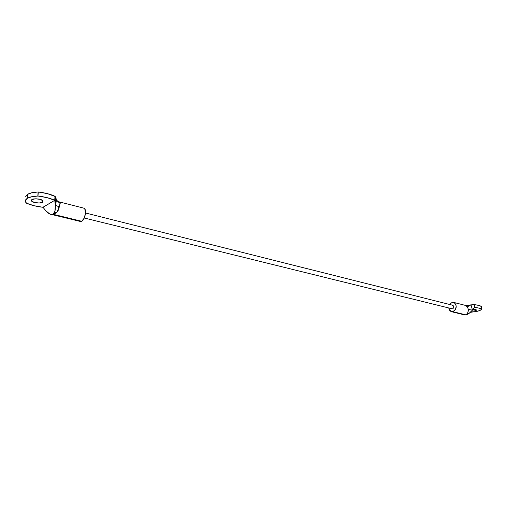 <?xml version="1.0" encoding="UTF-8"?>
<svg xmlns="http://www.w3.org/2000/svg" width="507" height="507" viewBox="0 0 507 507"><rect width="100%" height="100%" fill="white"/><g stroke="black" fill="none" stroke-linecap="round" stroke-linejoin="round"><path stroke-width="0.76" d="M31.922 199.581C31.992 198.459 41.365 198.522 42.968 200.804L42.582 202.255L42.702 200.538L42.582 202.255L39.166 202.996L34.647 202.527L31.643 201.121L31.922 199.581L35.357 198.826L39.92 199.302L42.905 200.734L42.582 202.255C42.468 203.364 33.177 203.294 31.561 201.025L31.922 199.581M55.593 201.52L55.96 201.615M80.214 221.426L81.709 221.267L53.07 214.29L52.918 214.784M56.423 200.107L58.387 201.659C59.972 202.185 60.548 202.819 60.137 203.56L56.423 200.107L55.073 196.323L54.788 200.404L55.301 205.234L55.973 198.098L55.263 196.558L47.468 193.661L38.279 191.982L37.981 196.019C44.667 196.817 50.244 198.237 54.718 200.265L54.997 196.272C50.523 194.225 44.952 192.793 38.279 191.982L38.126 191.976C33.335 192.191 29.793 192.996 27.511 194.377L27.201 198.395C29.482 197.02 33.025 196.228 37.822 196.013L38.126 191.976L31.871 192.736L27.511 194.377L25.699 196.64M60.137 203.56L59.243 206.869L55.301 205.234L55.973 198.098L56.435 200.138L60.137 203.56L57.221 211.799L51.974 214.613C50.18 214.581 48.133 213.301 45.833 210.779L43.057 207.382L45.833 210.779L49.946 214.119L53.07 214.29L54.921 211.248L55.301 205.234L54.769 200.29L47.183 197.679L37.981 196.019L31.561 196.767L27.201 198.395L27.511 194.377M42.918 207.287C36.491 206.539 30.99 205.17 26.427 203.18L33.969 205.703L42.994 207.293L54.769 200.29L42.918 207.287M26.345 203.13L26.098 202.844C24.824 201.197 25.192 199.714 27.201 198.395L25.382 200.633L26.345 203.13M53.07 214.29C54.686 213.162 55.44 210.582 55.345 206.558L55.301 205.234L59.243 206.869C58.717 210.849 56.664 213.32 53.07 214.29L81.709 221.267L84.257 218.061L85.531 212.921L84.783 208.897L83.541 208.066M81.709 221.267C85.075 219.778 86.989 209.492 84.13 208.269M36.219 198.82L38.621 199.036M52.969 214.791L51.974 214.613M55.973 198.098L55.992 198.471M54.895 201.152L56.036 201.241M54.997 196.272L54.788 200.404L55.073 196.323M38.126 191.976L37.822 196.013L38.279 191.982M451.927 308.744L84.282 217.997M474.907 309.435L475.021 310.873L471.472 311.222L475.021 310.873L474.907 309.435M474.318 304.675L474.444 307.476L474.318 304.675L478.779 305.391L481.422 306.532L481.65 309.276L481.428 306.539L481.65 309.257C481.08 310.056 479.533 310.759 476.998 311.374L480.066 310.385L481.644 309.251L478.995 308.123L474.533 307.419C478.107 307.749 480.478 308.364 481.644 309.251L481.422 306.532C480.256 305.632 477.886 305.011 474.318 304.675L474.533 307.419L472.473 310.088L474.444 307.476L474.222 304.675L471.003 304.865L472.473 310.088L469.146 313.326L466.053 314.898L452.789 311.666L455.394 309.644L456.281 306.082L454.918 303.078L452.13 302.406L449.538 304.447L452.13 302.406L454.076 302.546C457.289 305.86 456.858 308.902 452.789 311.666L466.053 314.898L467.682 312.952L468.468 309.511L467.277 306.849L465.66 305.461L465.363 305.772M476.998 311.374L470.338 312.337L476.998 311.374M452.789 311.666L450.007 310.962L448.67 307.939L450.913 311.539L452.789 311.666M452.333 305.29L452.884 305.284C454.164 306.678 454.063 307.838 452.586 308.763L453.556 308.009L453.892 306.672L452.789 305.265M474.222 304.675L465.958 305.632M476.498 309.935L473.044 309.39L475.788 309.581L476.504 310.195L475.021 310.873L476.498 309.916M462.606 314.118L466.053 314.898L464.133 314.91M463.493 314.663L466.053 314.898C467.435 314.004 468.24 312.211 468.468 309.511L472.473 310.088C470.363 312.661 468.221 314.264 466.053 314.898L464.108 314.777M468.468 309.511L467.277 306.849L471.003 304.865L472.473 310.088L468.468 309.511M465.629 305.455L471.003 304.865L467.277 306.849L465.597 305.442L453.923 302.47M80.474 221.489L52.95 214.797M55.263 196.558L54.933 201.399M58.032 201.564L83.756 208.124M31.561 201.025L31.656 199.771M55.345 206.558L56.435 200.138M85.531 213.003L452.998 305.315M464.152 314.79L451.61 311.742"/></g></svg>
